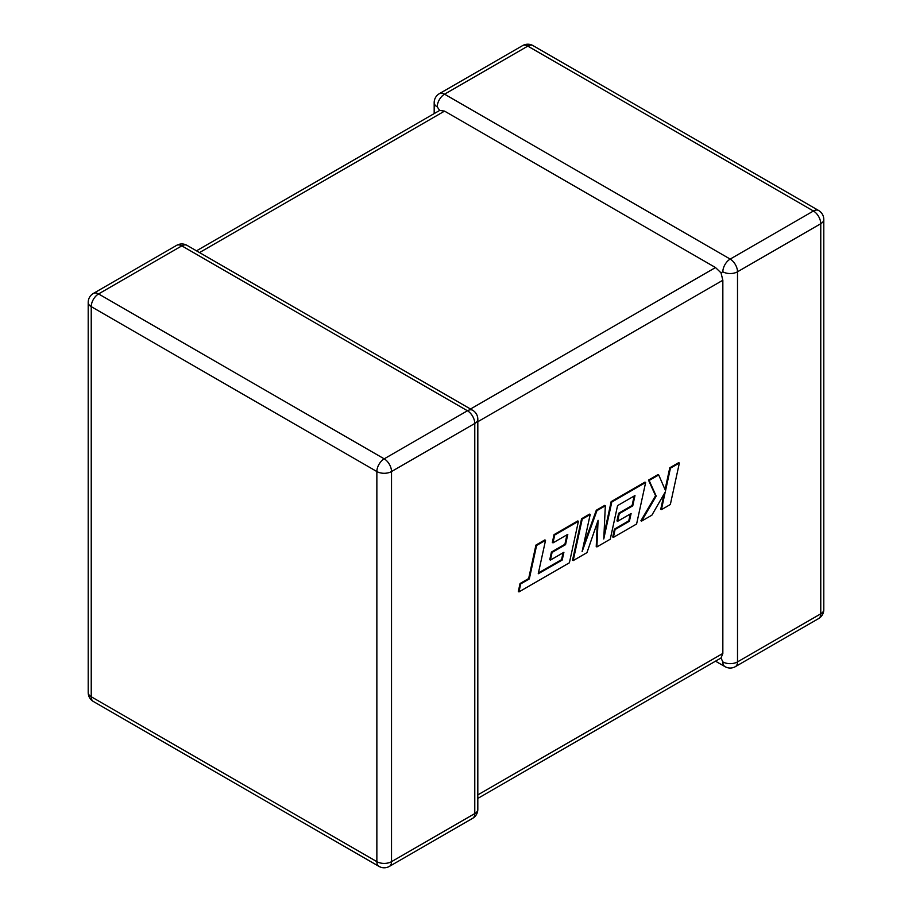 <?xml version="1.0" encoding="UTF-8"?>
<svg xmlns="http://www.w3.org/2000/svg" width="912" height="912" viewBox="0 0 912 912"><rect width="100%" height="100%" fill="white"/><g stroke="black" fill="none" stroke-linecap="round" stroke-linejoin="round"><path stroke-width="1.37" d="M722.84 271.787A10.374 5.985 -60 0 1 730.181 259.088L813.436 211.014L527.809 46.113L444.554 94.175L730.181 259.088A10.374 5.985 -120 0 1 737.512 271.787L737.512 661.895L820.766 613.833L820.766 223.714L737.512 271.787A10.374 5.985 0 0 1 722.84 271.787L721.016 272.836L722.84 280.246L477.82 421.72M434.18 113.59L434.18 102.646A10.374 5.985 180 0 0 437.224 106.886L439.687 110.42L444.554 111.116L715.51 267.547L721.016 272.836M715.51 661.177L724.994 666.649A10.374 5.985 -60 0 1 722.84 661.895L721.016 657.997L477.82 798.41M477.82 794.899L722.84 653.437L721.016 657.997M722.84 653.437L722.84 280.246M562.202 560.036L538.251 573.762L545.547 540.292L536.598 545.456L529.313 578.926L520.706 583.897L518.962 591.911L569.396 562.795L578.425 521.299L554.69 535.002L553.003 542.879L567.788 534.352L565.554 544.646L552.079 552.433L550.415 560.093L563.901 552.307L562.202 560.036L561.553 559.66L538.445 572.907M545.547 540.292L544.886 539.904L535.937 545.08L528.652 578.55L520.057 583.52L518.312 591.523L518.962 591.911M536.598 545.456L535.937 545.08M529.313 578.926L528.652 578.55M520.706 583.897L520.057 583.52M578.425 521.299L577.775 520.923L554.04 534.626L552.341 542.503L553.003 542.879M554.69 535.002L554.04 534.626M566.945 534.831L564.904 544.27L551.429 552.056L549.765 559.717L550.415 560.093M565.554 544.646L564.904 544.27M552.079 552.433L551.429 552.056M563.057 552.797L561.553 559.66M596.881 546.926L610.253 539.197L617.572 505.601L634.98 495.547L632.757 505.852L619.271 513.638L617.618 521.299L631.104 513.513L629.405 521.242L615.087 529.507L613.388 537.385L636.599 523.99L645.639 482.494L611.792 502.033L603.767 538.969L605.329 505.772L596.961 510.606L582.118 551.612L590.189 514.505L582.209 519.122L573.181 560.606L586.952 552.649L598.09 520.307L596.881 546.926L596.231 546.55L597.314 522.553M573.181 560.606L572.531 560.23L581.56 518.746L589.54 514.129L590.189 514.505M634.148 496.037L632.107 505.476L618.621 513.262L616.968 520.923L617.618 521.299M632.757 505.852L632.107 505.476M619.271 513.638L618.621 513.262M630.26 514.003L628.744 520.866L614.437 529.131L612.739 537.008L613.388 537.385M629.405 521.242L628.744 520.866M615.087 529.507L614.437 529.131M645.639 482.494L644.989 482.117L611.143 501.657L603.972 534.649M611.792 502.033L611.143 501.657M605.329 505.772L604.679 505.396L596.3 510.23L583.315 546.14M596.961 510.606L596.3 510.23M582.209 519.122L581.56 518.746M679.372 463.022L670.434 468.175L665.543 490.702L658.703 474.958L649.139 480.476L656.207 496.082L641.546 521.128L651.886 515.166L665.236 491.99L661.394 509.671L670.343 504.507L679.372 463.022L678.71 462.646L669.784 467.799L665.053 489.573M670.434 468.175L669.784 467.799M658.703 474.958L658.042 474.582L648.489 480.1L655.557 495.706L640.897 520.752L641.546 521.128M649.139 480.476L648.489 480.1M656.207 496.082L655.557 495.706M664.061 494.03L660.744 509.295L661.394 509.671M444.554 111.116L199.523 252.578M470.489 409.021L715.51 267.547M181.819 245.864L98.564 293.938L384.191 458.839L467.446 410.765L181.819 245.864A10.374 5.985 -120 0 0 176.643 245.351A10.374 10.374 0 0 1 187.006 245.351A10.374 5.985 120 0 0 181.819 245.864M474.776 423.464L391.522 471.538L391.522 861.658L474.776 813.584L474.776 423.464A10.374 5.985 -0 0 0 477.82 419.235A10.374 10.374 0 0 0 472.633 410.252A10.374 5.985 120 0 0 467.446 410.765A10.374 5.985 -120 0 1 474.776 423.464M93.377 701.499A10.374 5.985 120 0 1 91.234 696.745L376.861 861.658L376.861 471.538L91.234 306.637L91.234 696.745A10.374 5.985 180 0 1 88.202 692.516A10.374 10.374 0 0 0 93.377 701.499L379.004 866.4A10.374 10.374 0 0 0 389.378 866.4A10.374 5.985 -120 0 0 391.522 861.658A10.374 5.985 0 0 1 376.861 861.658A10.374 5.985 120 0 0 379.004 866.4M823.798 609.604A10.374 5.985 180 0 1 820.766 613.833A10.374 5.985 -120 0 1 818.623 618.575A10.374 10.374 0 0 0 823.798 609.604L823.798 219.484A10.374 10.374 0 0 0 818.623 210.501A10.374 5.985 -60 0 0 813.436 211.014A10.374 5.985 -120 0 1 820.766 223.714A10.374 5.985 0 0 0 823.798 219.484M724.994 666.649A10.374 10.374 0 0 0 735.357 666.649A10.374 5.985 -120 0 0 737.512 661.895A10.374 5.985 180 0 1 722.84 661.895M532.996 45.6A10.374 10.374 0 0 0 522.622 45.6A10.374 5.985 -120 0 1 527.809 46.113A10.374 5.985 -60 0 1 532.996 45.6L818.623 210.501M437.224 106.886A10.374 5.985 -60 0 1 444.554 94.175A10.374 5.985 -120 0 0 439.367 93.662L522.622 45.6M93.377 293.425A10.374 10.374 0 0 0 88.202 302.396A10.374 5.985 0 0 0 91.234 306.637A10.374 5.985 120 0 1 98.564 293.938A10.374 5.985 -120 0 0 93.377 293.425L176.643 245.351M477.82 809.354A10.374 5.985 180 0 1 474.776 813.584A10.374 5.985 -120 0 1 472.633 818.338A10.374 10.374 0 0 0 477.82 809.354L477.82 419.235M384.191 458.839A10.374 5.985 120 0 0 376.861 471.538A10.374 5.985 180 0 0 391.522 471.538A10.374 5.985 -120 0 0 384.191 458.839M547.804 568.301L547.154 567.925M735.357 666.649L818.623 618.575M439.367 93.662A10.374 10.374 0 0 0 434.18 102.646M88.202 302.396L88.202 692.516M187.006 245.351L472.633 410.252M389.378 866.4L472.633 818.338M439.687 110.42L196.49 250.823"/></g></svg>
